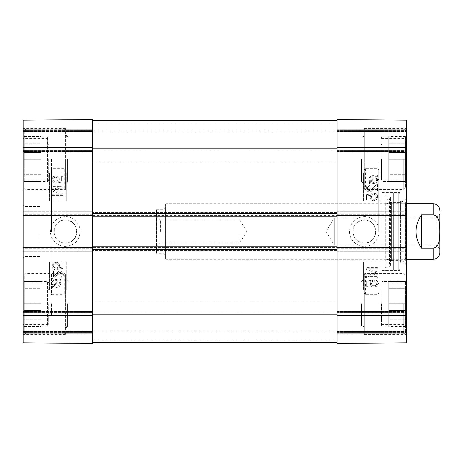 <?xml version="1.0" encoding="UTF-8"?>
<svg xmlns="http://www.w3.org/2000/svg" width="463" height="463" viewBox="0 0 463 463"><rect width="100%" height="100%" fill="white"/><g stroke="black" fill="none" stroke-linecap="round" stroke-linejoin="round"><path stroke-width="0.35" stroke-dasharray="2.31 1.74" d="M51.486 303.728L51.486 315.21L51.486 303.728M51.486 159.272L51.486 170.754L51.486 159.272M65.376 220.018C50.56 219.312 50.56 243.688 65.376 242.982C80.192 243.688 80.192 219.312 65.376 220.018M65.376 294.85L51.486 294.85L51.486 274.2L65.376 274.2L65.376 276.515L64.264 274.941L51.486 274.941L51.486 294.341L64.264 294.341L65.376 293.224L65.376 334.564L65.376 274.2M51.486 294.341L51.486 294.85M65.376 168.15L51.486 168.15L51.486 188.8L51.486 168.659L64.264 168.659L65.376 169.776L65.376 128.436L65.376 190.108L65.376 186.485L64.264 188.059L51.486 188.059M51.486 168.659L51.486 168.15M51.486 274.2L51.486 274.941M51.486 188.8L65.376 188.8M64.264 188.059L64.264 168.659M25.928 159.272L25.928 128.992L25.928 159.272M65.376 186.485L65.376 169.776M64.264 274.941L64.264 294.341M25.928 303.728L25.928 334.008L25.928 303.728M65.376 276.515L65.376 293.224M48.708 159.272L48.708 180.385L48.708 159.272M40.929 137.048L24.261 137.048L24.261 136.492L24.261 152.489L40.929 152.489L40.929 159.272L40.929 152.489L24.261 152.489L24.261 159.272L24.261 137.048L40.929 137.048L40.929 143.831L24.261 143.831L40.929 143.831L40.929 137.048L24.261 137.048L40.929 137.048L40.929 181.496L24.261 181.496L24.261 174.713L40.929 174.713L40.929 181.496L40.929 174.713L24.261 174.713L24.261 181.496L40.929 181.496L40.929 182.052L40.929 137.048L47.596 137.048L47.596 181.496L47.596 137.048L48.708 138.159M24.261 159.272L40.929 159.272L24.261 159.272L24.261 166.055L40.929 166.055L24.261 166.055L24.261 130.659L24.261 159.272M40.929 181.496L24.261 181.496L24.261 182.052L24.261 181.496L47.596 181.496L48.708 180.385M24.261 166.055L24.261 174.713L24.261 166.055M40.929 166.055L40.929 174.713L40.929 166.055M40.929 143.831L40.929 152.489L40.929 143.831M48.708 303.728L48.708 324.841L48.708 303.728M40.929 281.504L24.261 281.504L24.261 280.948L24.261 296.945L40.929 296.945L40.929 303.728L40.929 296.945L24.261 296.945L24.261 303.728L24.261 281.504L40.929 281.504L40.929 288.287L24.261 288.287L40.929 288.287L40.929 281.504L24.261 281.504L40.929 281.504L40.929 325.952L24.261 325.952L24.261 319.169L40.929 319.169L40.929 325.952L40.929 319.169L24.261 319.169L24.261 325.952L40.929 325.952L40.929 326.508L40.929 281.504L47.596 281.504L47.596 325.952L47.596 281.504L48.708 282.615M24.261 303.728L40.929 303.728L24.261 303.728L24.261 310.511L40.929 310.511L24.261 310.511L24.261 275.115L24.261 332.341L24.261 303.728M40.929 325.952L24.261 325.952L24.261 326.508L24.261 325.952L47.596 325.952L48.708 324.841M24.261 310.511L24.261 319.169L24.261 310.511M40.929 310.511L40.929 319.169L40.929 310.511M40.929 288.287L40.929 296.945L40.929 288.287M54.993 181.751L52.892 179.615C52.979 178.168 53.887 177.381 55.612 177.26L55.612 177.26C57.233 177.341 58.072 178.133 58.135 179.632L57.053 181.658L57.221 182.937L62.927 181.861L62.927 176.339L61.625 176.339L61.625 180.767L58.645 181.369L59.339 179.268C59.195 177.144 57.997 175.992 55.739 175.813L53.123 176.692L51.775 179.609C51.873 181.722 52.904 182.914 54.877 183.18L55.01 181.751L52.909 179.615C52.996 178.168 53.905 177.381 55.629 177.26C57.25 177.341 58.089 178.133 58.153 179.632L57.065 181.658L57.221 182.937M57.238 182.937L62.945 181.861L62.945 176.339L61.643 176.339L61.643 180.767L58.656 181.369L59.351 179.268C59.212 177.144 58.008 175.992 55.757 175.813L55.739 175.813M55.757 175.813L53.135 176.692L51.792 179.609C51.885 181.722 52.921 182.914 54.889 183.18L54.877 183.18M54.889 183.18L55.01 181.751M61.278 186.41L51.978 189.651L51.978 190.976L61.434 194.194L51.978 194.194L51.978 195.606L63.09 195.606L63.072 193.395L53.563 190.229L63.072 186.971L63.072 184.997L51.96 184.997L51.96 186.41L61.261 186.41L51.96 189.651L51.96 190.976L61.423 194.194L51.96 194.194L51.96 195.606L63.072 195.606L63.09 193.395L53.575 190.229L63.09 186.971L63.09 184.997L51.978 184.997L51.978 186.41L61.261 186.41M55.224 268.193L53.123 266.057C53.21 264.604 54.119 263.823 55.844 263.702L55.844 263.702C57.464 263.783 58.303 264.576 58.367 266.075L57.285 268.1L57.453 269.379L63.159 268.303L63.159 262.781L61.857 262.781L61.857 267.209L58.876 267.811L59.571 265.71C59.426 263.586 58.228 262.434 55.971 262.255L53.355 263.134L52.006 266.051C52.105 268.164 53.135 269.35 55.109 269.622L55.242 268.193L53.141 266.057C53.228 264.604 54.13 263.823 55.855 263.702C57.476 263.783 58.321 264.576 58.384 266.075L57.296 268.1L57.453 269.379M57.464 269.379L63.176 268.303L63.176 262.781L61.868 262.781L61.868 267.209L58.888 267.811L59.582 265.71C59.438 263.586 58.24 262.434 55.982 262.255L55.971 262.255M55.982 262.255L53.367 263.134L52.024 266.051C52.116 268.164 53.152 269.35 55.12 269.622L55.109 269.622M55.12 269.622L55.242 268.193M53.158 278.269L56.312 275.583C58.124 273.361 59.455 272.337 60.312 272.51C61.498 272.585 62.135 273.286 62.233 274.605C62.187 275.977 61.446 276.7 60.005 276.77L60.149 278.176C62.268 277.933 63.338 276.735 63.362 274.571C63.211 272.348 62.181 271.191 60.277 271.104C59.223 270.826 57.678 271.92 55.653 274.385L53.523 276.533L53.523 271.087L52.192 271.087L52.192 278.431L53.141 278.269L56.301 275.583C58.107 273.361 59.438 272.337 60.3 272.51L60.3 272.51C61.481 272.585 62.123 273.286 62.221 274.605C62.175 275.977 61.429 276.7 59.993 276.77L60.138 278.176C62.25 277.933 63.321 276.735 63.344 274.571C63.194 272.348 62.169 271.191 60.265 271.104L60.265 271.104C59.206 270.826 57.667 271.92 55.641 274.385L53.505 276.533L53.505 271.087L52.192 271.087L52.209 278.431L53.141 278.269M56.341 280.59L58.431 281.07L56.33 280.59C54.165 280.711 53.054 281.66 53.002 283.437C53.071 281.66 54.177 280.711 56.341 280.59M53.702 285.295L53.193 284.49L53.685 285.295L58.419 281.07L53.685 285.295M53.204 284.49L53.013 283.437L53.193 284.49M59.004 281.539L54.258 285.775L59.004 281.539L59.739 283.414C59.733 285.202 58.616 286.157 56.382 286.284L56.364 286.284C58.598 286.157 59.721 285.202 59.727 283.414L59.004 281.539M55.207 286.157L54.269 285.775L55.19 286.157M60.838 279.901L60.358 279.334L59.235 280.341L56.359 279.449C53.598 279.669 52.163 280.989 52.053 283.408L52.932 285.966L51.856 286.927L52.331 287.494L53.459 286.487L56.347 287.425C59.114 287.245 60.555 285.914 60.67 283.42L59.773 280.856L60.85 279.901L60.369 279.334L59.235 280.341M59.252 280.341L56.376 279.449C53.61 279.669 52.174 280.989 52.07 283.408L52.932 285.966M52.944 285.966L51.856 286.927M51.873 286.927L52.331 287.494M52.348 287.494L53.459 286.487M53.471 286.487L56.347 287.425M56.364 287.425C59.131 287.245 60.572 285.914 60.688 283.42L59.785 280.856L60.85 279.901M66.232 289.838L49.564 289.838L49.564 262.058L66.232 262.058L66.232 289.838L66.209 262.058L49.541 262.058L49.541 289.838L66.209 289.838M66.232 200.942L49.564 200.942L49.564 173.162L66.232 173.162L66.232 200.942L66.209 173.162L49.541 173.162L49.541 200.942L66.209 200.942M76.858 231.5C76.163 224.526 72.332 220.706 65.376 220.029C57.244 219.682 51.214 229.289 55.028 236.483C59.559 247.358 77.489 243.272 76.858 231.5M50.513 231.488C51.127 221.135 58.454 216.916 65.04 216.661C70.874 215.903 79.839 221.627 80.192 230.875C79.717 239.961 75.07 245.112 66.244 246.322C59.229 247.41 49.906 239.996 50.513 231.488M23.15 315.673L23.15 120.154L23.15 151.494L23.15 120.154L92.6 119.547L92.6 343.453L92.6 311.506L92.6 343.453L23.15 342.846L23.15 315.673L92.6 315.673M48.152 303.728L48.152 324.563L48.152 303.728M48.152 159.272L48.152 138.437L48.152 159.272M92.6 119.547L92.6 151.494L92.6 119.547L23.15 120.154L92.6 119.547M406.514 247.612L406.514 250.113L406.514 247.612L337.064 247.612L337.064 246.779L337.064 250.39L337.064 148.16L337.064 314.84L337.064 247.612L92.6 247.612L92.6 250.39L92.6 246.779L92.6 342.62L92.6 148.16L92.6 251.224L92.6 247.612L23.15 247.612L23.15 251.224L23.15 247.612M23.15 303.728L23.15 334.564L23.15 303.728M23.15 159.272L23.15 190.108L23.15 159.272M24.817 231.5L24.817 206.498L24.817 231.5M23.15 231.5L23.15 258.169L23.15 231.5M39.818 231.5L39.818 256.502L39.818 231.5M23.15 215.388L23.15 211.776L23.15 215.388L406.514 215.388L406.514 211.776L406.514 215.388M23.15 342.846L23.15 311.506L23.15 342.846L92.6 343.453L23.15 342.846M92.6 251.224L23.15 251.224L92.6 251.224M92.6 211.776L23.15 211.776L92.6 211.776M92.6 151.494L23.15 151.494L92.6 151.494M92.6 130.381L23.15 130.381L92.6 130.381M92.6 311.506L23.15 311.506L92.6 311.506M92.6 332.619L23.15 332.619L92.6 332.619M65.376 303.728L65.376 328.73L65.376 303.728M68.154 303.728L68.154 325.952L68.154 303.728M65.376 159.272L65.376 184.274L65.376 159.272M68.154 159.272L68.154 181.496L68.154 159.272M51.486 231.5L51.486 168.694L51.486 231.5M50.93 231.5L50.93 292.639L50.93 231.5M378.178 303.728L378.178 315.21L378.178 303.728M378.178 159.272L378.178 170.754L378.178 159.272M364.288 242.982C379.104 243.688 379.104 219.312 364.288 220.018C349.472 219.312 349.472 243.688 364.288 242.982M364.288 274.2L378.178 274.2L378.178 294.85L364.288 294.85L364.288 293.224L365.4 294.341L378.178 294.341L378.178 274.941L365.4 274.941L364.288 276.515L364.288 272.892L364.288 334.564L364.288 294.85M378.178 274.941L378.178 274.2M364.288 188.8L378.178 188.8L378.178 168.15L378.178 188.059L365.4 188.059L364.288 186.485L364.288 190.108L364.288 128.436L364.288 169.776L365.4 168.659L378.178 168.659M378.178 188.059L378.178 188.8M378.178 294.85L378.178 294.341M378.178 231.5L378.178 294.306L378.178 231.5M378.178 168.15L364.288 168.15M365.4 168.659L365.4 188.059M403.736 159.272L403.736 189.552L403.736 159.272M364.288 169.776L364.288 186.485M365.4 294.341L365.4 274.941M403.736 303.728L403.736 334.008L403.736 303.728M364.288 293.224L364.288 276.515M380.956 159.272L380.956 180.385L380.956 159.272M388.735 181.496L405.403 181.496L405.403 182.052L405.403 166.055L388.735 166.055L388.735 159.272L388.735 166.055L405.403 166.055L405.403 159.272L405.403 181.496L388.735 181.496L388.735 174.713L405.403 174.713L388.735 174.713L388.735 181.496L405.403 181.496L388.735 181.496L388.735 137.048L405.403 137.048L405.403 143.831L388.735 143.831L388.735 137.048L388.735 143.831L405.403 143.831L405.403 137.048L388.735 137.048L388.735 136.492L388.735 181.496L382.068 181.496L382.068 137.048L382.068 181.496L380.956 180.385M405.403 159.272L388.735 159.272L405.403 159.272L405.403 152.489L388.735 152.489L405.403 152.489L405.403 187.885L405.403 159.272M388.735 137.048L405.403 137.048L405.403 136.492L405.403 137.048L382.068 137.048L380.956 138.159M405.403 152.489L405.403 143.831L405.403 152.489M388.735 152.489L388.735 143.831L388.735 152.489M388.735 174.713L388.735 166.055L388.735 174.713M380.956 303.728L380.956 324.841L380.956 303.728M388.735 325.952L405.403 325.952L405.403 326.508L405.403 310.511L388.735 310.511L388.735 303.728L388.735 310.511L405.403 310.511L405.403 303.728L405.403 325.952L388.735 325.952L388.735 319.169L405.403 319.169L388.735 319.169L388.735 325.952L405.403 325.952L388.735 325.952L388.735 281.504L405.403 281.504L405.403 288.287L388.735 288.287L388.735 281.504L388.735 288.287L405.403 288.287L405.403 281.504L388.735 281.504L388.735 280.948L388.735 325.952L382.068 325.952L382.068 281.504L382.068 325.952L380.956 324.841M405.403 303.728L388.735 303.728L405.403 303.728L405.403 296.945L388.735 296.945L405.403 296.945L405.403 332.341L405.403 303.728M388.735 281.504L405.403 281.504L405.403 280.948L405.403 281.504L382.068 281.504L380.956 282.615M405.403 296.945L405.403 288.287L405.403 296.945M388.735 296.945L388.735 288.287L388.735 296.945M388.735 319.169L388.735 310.511L388.735 319.169M399.847 231.5L399.847 192.608L399.847 231.5M399.847 262.949L399.847 200.051L399.847 262.949L400.605 261.983L400.605 201.017L400.605 261.983L405.322 260.802L405.322 202.198L405.322 260.802L405.403 203.72L405.403 259.28L400.055 260.611L400.055 202.389L400.055 260.611L391.403 260.611L391.403 202.389L391.403 260.611L387.039 259.28L387.039 203.72L387.039 259.28L385.714 260.495L385.714 202.505L385.934 262.614L385.934 200.386L385.934 262.614L389.516 264.136L389.516 198.864L389.516 264.136C390.772 265.253 390.639 266.173 389.128 266.896L385.106 267.394L385.106 195.606L384.846 270.392L384.846 192.608L384.846 270.392L393.324 269.946L393.324 193.054L393.324 269.946L398.736 269.946L399.847 268.835L399.847 194.165L399.847 268.835M382.068 231.5L382.068 192.608L382.068 231.5M374.671 281.249L376.772 283.385C376.685 284.832 375.777 285.619 374.052 285.74L374.052 285.74C372.431 285.659 371.592 284.867 371.529 283.368L372.611 281.342L372.443 280.063L366.737 281.139L366.737 286.661L368.039 286.661L368.039 282.233L371.019 281.631L370.325 283.732C370.469 285.856 371.667 287.008 373.925 287.187L376.541 286.308L377.889 283.391C377.791 281.278 376.76 280.086 374.787 279.82L374.654 281.249L376.755 283.385C376.668 284.832 375.759 285.619 374.035 285.74C372.414 285.659 371.575 284.867 371.511 283.368L372.599 281.342L372.443 280.063M372.426 280.063L366.719 281.139L366.719 286.661L368.021 286.661L368.021 282.233L371.008 281.631L370.313 283.732C370.452 285.856 371.656 287.008 373.907 287.187L373.925 287.187M373.907 287.187L376.529 286.308L377.872 283.391C377.779 281.278 376.743 280.086 374.775 279.82L374.787 279.82M374.775 279.82L374.654 281.249M368.386 276.59L377.686 273.349L377.686 272.024L368.23 268.806L377.686 268.806L377.686 267.394L366.574 267.394L366.592 269.605L376.101 272.771L366.592 276.029L366.592 278.003L377.704 278.003L377.704 276.59L368.403 276.59L377.704 273.349L377.704 272.024L368.241 268.806L377.704 268.806L377.704 267.394L366.592 267.394L366.574 269.605L376.089 272.771L366.574 276.029L366.574 278.003L377.686 278.003L377.686 276.59L368.403 276.59M374.44 194.807L376.541 196.943C376.454 198.395 375.545 199.177 373.82 199.298L373.82 199.298C372.2 199.217 371.361 198.424 371.297 196.925L372.379 194.9L372.211 193.621L366.505 194.697L366.505 200.219L367.807 200.219L367.807 195.791L370.788 195.189L370.093 197.29C370.238 199.414 371.436 200.566 373.693 200.745L376.309 199.866L377.658 196.949C377.559 194.836 376.529 193.65 374.555 193.378L374.422 194.807L376.523 196.943C376.436 198.395 375.534 199.177 373.809 199.298C372.188 199.217 371.343 198.424 371.28 196.925L372.368 194.9L372.211 193.621M372.2 193.621L366.488 194.697L366.488 200.219L367.796 200.219L367.796 195.791L370.776 195.189L370.082 197.29C370.226 199.414 371.424 200.566 373.682 200.745L373.693 200.745M373.682 200.745L376.297 199.866L377.64 196.949C377.548 194.836 376.512 193.65 374.544 193.378L374.555 193.378M374.544 193.378L374.422 194.807M376.506 184.731L373.352 187.417C371.54 189.639 370.209 190.663 369.352 190.49C368.166 190.415 367.529 189.714 367.431 188.395C367.477 187.023 368.218 186.3 369.659 186.23L369.515 184.824C367.396 185.067 366.326 186.265 366.302 188.429C366.453 190.652 367.483 191.809 369.387 191.896C370.441 192.174 371.986 191.08 374.011 188.615L376.141 186.467L376.141 191.913L377.472 191.913L377.472 184.569L376.523 184.731L373.363 187.417C371.558 189.639 370.226 190.663 369.364 190.49L369.364 190.49C368.183 190.415 367.541 189.714 367.443 188.395C367.489 187.023 368.235 186.3 369.671 186.23L369.526 184.824C367.414 185.067 366.343 186.265 366.32 188.429C366.47 190.652 367.495 191.809 369.399 191.896L369.399 191.896C370.458 192.174 371.997 191.08 374.023 188.615L376.159 186.467L376.159 191.913L377.472 191.913L377.455 184.569L376.523 184.731M373.323 182.41L371.233 181.93L373.334 182.41C375.499 182.289 376.61 181.34 376.662 179.563C376.593 181.34 375.487 182.289 373.323 182.41M375.962 177.705L376.471 178.51L375.979 177.705L371.245 181.93L375.979 177.705M376.46 178.51L376.65 179.563L376.471 178.51M370.66 181.461L375.406 177.225L370.66 181.461L369.925 179.586C369.931 177.798 371.048 176.843 373.282 176.716L373.3 176.716C371.066 176.843 369.943 177.798 369.937 179.586L370.66 181.461M374.457 176.843L375.395 177.225L374.474 176.843M368.826 183.099L369.306 183.666L370.429 182.659L373.305 183.551C376.066 183.331 377.501 182.011 377.611 179.592L376.732 177.034L377.808 176.073L377.333 175.506L376.205 176.513L373.317 175.575C370.55 175.755 369.109 177.086 368.994 179.58L369.891 182.144L368.814 183.099L369.295 183.666L370.429 182.659M370.412 182.659L373.288 183.551C376.054 183.331 377.49 182.011 377.594 179.592L376.732 177.034M376.72 177.034L377.808 176.073M377.791 176.073L377.333 175.506M377.316 175.506L376.205 176.513M376.193 176.513L373.317 175.575M373.3 175.575C370.533 175.755 369.092 177.086 368.976 179.58L369.879 182.144L368.814 183.099M363.432 173.162L380.1 173.162L380.1 200.942L363.432 200.942L363.432 173.162L363.455 200.942L380.123 200.942L380.123 173.162L363.455 173.162M363.432 262.058L380.1 262.058L380.1 289.838L363.432 289.838L363.432 262.058L363.455 289.838L380.123 289.838L380.123 262.058L363.455 262.058M352.806 231.5C353.5 238.474 357.332 242.299 364.288 242.971C372.42 243.312 378.45 233.711 374.636 226.517C370.099 215.642 352.175 219.728 352.806 231.5M379.151 231.512C378.537 241.86 371.21 246.079 364.624 246.339C358.79 247.097 349.831 241.373 349.472 232.131C349.941 223.044 354.589 217.894 363.414 216.672C370.441 215.584 379.758 223.004 379.151 231.512M406.514 147.327L406.514 342.846L406.514 311.506L406.514 342.846L337.064 343.453L337.064 119.547L337.064 151.494L337.064 119.547L406.514 120.154L406.514 147.327L337.064 147.327M381.512 303.728L381.512 324.563L381.512 303.728M381.512 159.272L381.512 180.107L381.512 159.272M337.064 343.453L337.064 311.506L337.064 343.453L406.514 342.846L337.064 343.453M337.064 250.113L337.064 251.224L337.064 250.113L406.514 250.113L406.514 251.224L406.514 250.113L337.064 250.113M337.064 212.887L337.064 211.776L337.064 212.887L406.514 212.887L337.064 212.887M406.514 159.272L406.514 190.108L406.514 159.272M406.514 303.728L406.514 334.564L406.514 303.728M404.847 231.5L404.847 263.169L404.847 231.5M406.514 231.5L406.514 198.164L406.514 231.5M406.514 120.154L406.514 151.494L406.514 120.154L337.064 119.547L406.514 120.154M337.064 211.776L406.514 211.776L337.064 211.776M337.064 251.224L406.514 251.224L337.064 251.224M337.064 311.506L406.514 311.506L337.064 311.506M337.064 332.619L406.514 332.619L337.064 332.619M337.064 151.494L406.514 151.494L337.064 151.494M337.064 130.381L406.514 130.381L337.064 130.381M364.288 303.728L364.288 328.73L364.288 303.728M361.51 303.728L361.51 325.952L361.51 303.728M364.288 159.272L364.288 134.27L364.288 159.272M361.51 159.272L361.51 181.496L361.51 159.272M378.734 231.5L378.734 170.361L378.734 231.5M92.6 231.5L92.6 162.05L92.6 231.5M337.064 231.5L337.064 300.95L337.064 231.5M337.064 120.38L337.064 148.16L92.6 148.16L92.6 120.38L92.6 150.938L92.6 148.16L337.064 148.16L337.064 120.38L92.6 120.38L337.064 120.38L337.064 130.936L92.6 130.936L337.064 130.936L337.064 150.938L92.6 150.938L337.064 150.938L337.064 130.936L92.6 130.936L337.064 130.936L337.064 120.38L92.6 120.38M337.064 342.62L337.064 314.84L337.064 342.62L92.6 342.62L337.064 342.62L337.064 332.064L92.6 332.064L337.064 332.064L337.064 312.062L92.6 312.062L337.064 312.062L337.064 332.064L92.6 332.064L337.064 332.064L337.064 342.62L92.6 342.62M337.064 246.779L92.6 246.779M337.064 250.39L92.6 250.39L337.064 250.39M337.064 216.221L337.064 212.61L92.6 212.61L337.064 212.61L337.064 216.221L92.6 216.221M435.961 231.5L435.961 217.841L435.961 231.5M439.85 249.048L435.961 245.159L334.286 245.159L326.079 231.5L334.286 217.841L334.286 245.159L334.286 217.841L435.961 217.841L439.85 213.952L439.85 252.613M421.515 214.832C414.177 225.944 414.177 237.056 421.515 248.168L433.183 248.168C440.354 246.623 439.52 237.241 439.757 231.5C439.52 225.759 440.354 216.377 433.183 214.832L421.515 214.832L421.515 248.168M160.383 231.5L160.383 220.018L160.383 231.5M156.494 231.5L156.494 246.872L156.494 231.5M239.834 231.5L239.834 242.982L239.834 231.5M156.494 253.168L156.494 209.832L156.494 253.168L157.05 253.724L157.05 209.276L157.05 253.724L163.161 253.724C164.51 253.857 165.25 254.598 165.384 255.946L165.384 207.054L165.384 255.946M406.514 259.28L165.939 259.28L165.939 203.72L165.939 259.28L165.384 258.724L165.384 204.276L165.384 258.724M92.6 147.327L23.15 147.327M92.6 250.113L23.15 250.113L92.6 250.113M92.6 212.887L23.15 212.887L92.6 212.887M92.6 214.276L23.15 214.276M92.6 248.724L23.15 248.724M92.6 150.382L23.15 150.382L92.6 150.382M92.6 131.492L23.15 131.492L92.6 131.492M92.6 129.27L23.15 129.27L92.6 129.27M92.6 312.618L23.15 312.618L92.6 312.618M92.6 331.508L23.15 331.508L92.6 331.508M92.6 333.73L23.15 333.73L92.6 333.73M67.598 303.728L67.598 325.952L67.598 303.728M67.598 159.272L67.598 181.496L67.598 159.272M398.736 269.946L398.736 193.054L398.736 269.946M389.128 266.896L389.128 196.104L389.128 266.896M337.064 315.673L406.514 315.673M337.064 248.724L406.514 248.724M337.064 214.276L406.514 214.276M337.064 312.618L406.514 312.618L337.064 312.618M337.064 331.508L406.514 331.508L337.064 331.508M337.064 333.73L406.514 333.73L337.064 333.73M337.064 150.382L406.514 150.382L337.064 150.382M337.064 131.492L406.514 131.492L337.064 131.492M337.064 129.27L406.514 129.27L337.064 129.27M362.066 303.728L362.066 325.952L362.066 303.728M362.066 159.272L362.066 181.496L362.066 159.272M337.064 314.84L92.6 314.84M337.064 339.842L92.6 339.842L337.064 339.842M337.064 333.175L92.6 333.175L337.064 333.175M337.064 330.952L92.6 330.952L337.064 330.952M337.064 247.89L92.6 247.89M337.064 249.279L92.6 249.279M337.064 213.721L92.6 213.721M337.064 215.11L92.6 215.11M337.064 123.158L92.6 123.158L337.064 123.158M337.064 129.825L92.6 129.825L337.064 129.825M337.064 132.048L92.6 132.048L337.064 132.048M337.064 148.16L92.6 148.16M433.183 203.72L433.183 214.832M433.183 248.168L433.183 259.28M163.161 253.724L163.161 209.276L163.161 253.724M24.261 187.885L25.928 189.552L64.264 189.552L65.376 188.441M24.261 130.659L25.928 128.992L64.264 128.992L65.376 130.103M24.261 332.341L25.928 334.008L64.264 334.008L65.376 332.897M24.261 275.115L25.928 273.448L64.264 273.448L65.376 274.559M48.152 144.456L48.708 145.012M48.152 174.088L48.708 173.532M24.261 182.052L40.929 182.052M24.261 136.492L40.929 136.492M48.152 288.912L48.708 289.468M48.152 318.544L48.708 317.988M24.261 326.508L40.929 326.508M24.261 280.948L40.929 280.948M48.152 282.893L23.15 282.893M48.152 324.563L23.15 324.563M48.152 138.437L23.15 138.437M48.152 180.107L23.15 180.107M65.376 272.892L23.15 272.892M65.376 334.564L23.15 334.564M65.376 128.436L23.15 128.436M65.376 190.108L23.15 190.108M39.818 206.498L24.817 206.498L23.15 204.831M39.818 256.502L24.817 256.502L23.15 258.169M65.376 279.282C65.52 280.642 66.261 281.382 67.598 281.504L68.154 281.504L65.376 278.726M65.376 328.174C65.52 326.814 66.261 326.074 67.598 325.952L68.154 325.952L65.376 328.73M65.376 134.826C65.52 136.186 66.261 136.926 67.598 137.048L68.154 137.048L65.376 134.27M65.376 183.718C65.52 182.358 66.261 181.618 67.598 181.496L68.154 181.496L65.376 184.274M51.486 168.694L50.93 170.361M51.486 294.306L50.93 292.639M51.486 180.408L50.93 178.741M51.486 282.592L50.93 284.259M405.403 130.659L403.736 128.992L365.4 128.992L364.288 130.103M405.403 187.885L403.736 189.552L365.4 189.552L364.288 188.441M405.403 275.115L403.736 273.448L365.4 273.448L364.288 274.559M405.403 332.341L403.736 334.008L365.4 334.008L364.288 332.897M381.512 174.088L380.956 173.532M381.512 144.456L380.956 145.012M405.403 136.492L388.735 136.492M405.403 182.052L388.735 182.052M381.512 318.544L380.956 317.988M381.512 288.912L380.956 289.468M405.403 280.948L388.735 280.948M405.403 326.508L388.735 326.508M399.847 194.165L398.736 193.054L384.846 192.608L385.106 195.606L389.128 196.104C390.24 196.763 390.662 197.244 390.396 197.533L389.516 198.864L385.934 200.386L385.714 202.505L387.039 203.72L391.403 202.389L400.055 202.389L405.403 203.72L405.322 202.198L400.605 201.017L399.847 200.051M390.396 265.467L390.396 197.533L390.396 265.467M382.068 270.392L399.847 270.392M382.068 192.608L399.847 192.608M364.288 190.108L406.514 190.108M364.288 128.436L406.514 128.436M364.288 334.564L406.514 334.564M364.288 272.892L406.514 272.892M381.512 180.107L406.514 180.107M381.512 138.437L406.514 138.437M381.512 324.563L406.514 324.563M381.512 282.893L406.514 282.893M399.847 263.169L404.847 263.169L406.514 264.836M399.847 199.831L404.847 199.831L406.514 198.164M378.178 264.836L382.068 264.836M378.178 198.164L382.068 198.164M364.288 328.174C364.144 326.814 363.403 326.074 362.066 325.952L361.51 325.952L364.288 328.73M364.288 279.282C364.144 280.642 363.403 281.382 362.066 281.504L361.51 281.504L364.288 278.726M364.288 183.718C364.144 182.358 363.403 181.618 362.066 181.496L361.51 181.496L364.288 184.274M364.288 134.826C364.144 136.186 363.403 136.926 362.066 137.048L361.51 137.048L364.288 134.27M378.178 294.306L378.734 292.639M378.178 168.694L378.734 170.361M378.178 180.408L378.734 178.741M378.178 282.592L378.734 284.259M92.6 300.95L337.064 300.95M92.6 162.05L337.064 162.05M156.494 246.872L160.383 242.982L239.834 242.982L246.733 231.5L239.834 220.018L160.383 220.018L156.494 216.128M165.384 204.276L165.939 203.72L406.514 203.72M156.494 209.832L157.05 209.276L163.161 209.276C164.498 209.154 165.239 208.414 165.384 207.054"/><path stroke-width="0.69" d="M23.15 247.612L23.15 342.846L92.6 343.453L92.6 247.612L23.15 247.612L23.15 215.388L92.6 215.388L92.6 119.547L23.15 120.154L23.15 215.388M406.514 215.388L406.514 120.154L337.064 119.547L337.064 215.388L406.514 215.388L406.514 247.612L337.064 247.612L337.064 343.453L406.514 342.846L406.514 247.612M92.6 215.388L92.6 247.612M337.064 342.62L92.6 342.62M337.064 247.612L337.064 246.779L92.6 246.779M337.064 246.779L337.064 216.221L92.6 216.221M337.064 216.221L337.064 215.388M337.064 120.38L92.6 120.38M406.514 259.28L433.183 259.28C437.234 258.886 439.456 256.664 439.85 252.613L439.85 213.952M421.515 214.832L433.183 214.832C440.354 216.377 439.52 225.759 439.757 231.5C439.52 237.241 440.354 246.623 433.183 248.168L421.515 248.168C414.177 237.056 414.177 225.944 421.515 214.832L421.515 248.168M92.6 147.327L23.15 147.327M92.6 315.673L23.15 315.673M337.064 315.673L406.514 315.673M337.064 147.327L406.514 147.327M337.064 314.84L92.6 314.84M337.064 249.557L92.6 249.557M337.064 213.443L92.6 213.443M337.064 148.16L92.6 148.16M433.183 214.832L433.183 203.72C437.234 204.114 439.456 206.336 439.85 210.387M433.183 259.28L433.183 248.168M433.183 203.72L406.514 203.72"/></g></svg>
